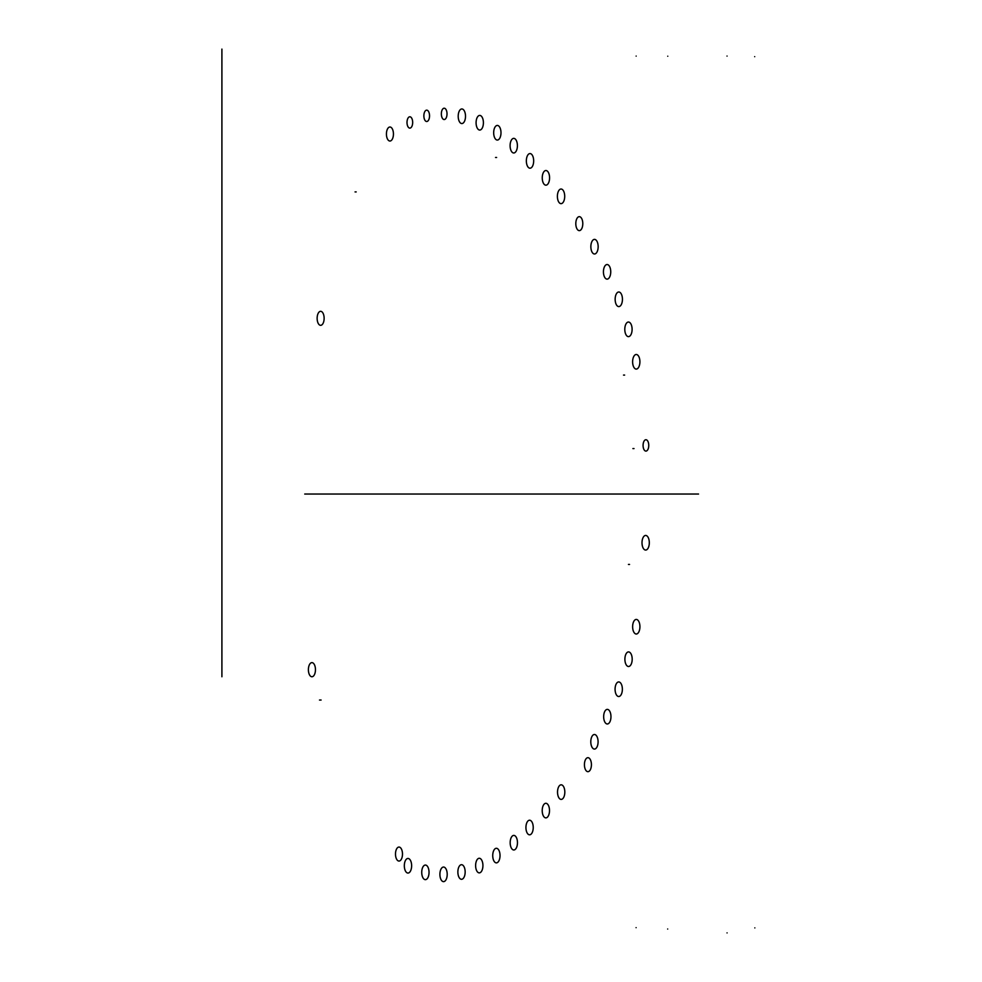 <?xml version="1.0" encoding="UTF-8"?>
<svg xmlns="http://www.w3.org/2000/svg" width="982" height="982" viewBox="0 0 982 982"><rect width="100%" height="100%" fill="white"/><g stroke="black" fill="none" stroke-linecap="round" stroke-linejoin="round"><path stroke-width="1.47" d="M315.455 669.699A7.058 3.535 -90 0 1 311.92 676.758A7.058 3.535 -90 0 1 308.397 669.699A7.058 3.535 -90 0 1 311.92 662.629A7.058 3.535 -90 0 1 315.455 669.699A7.058 3.535 -90 0 1 311.92 676.758A7.058 3.535 -90 0 1 308.397 669.699A7.058 3.535 -90 0 1 311.92 662.629A7.058 3.535 -90 0 1 315.455 669.699M393.438 134.018A7.009 3.498 -90 0 1 389.928 141.027A7.009 3.498 -90 0 1 386.429 134.018A7.009 3.498 -90 0 1 389.928 127.009A7.009 3.498 -90 0 1 393.438 134.018A7.009 3.498 -90 0 1 389.928 141.027A7.009 3.498 -90 0 1 386.429 134.018A7.009 3.498 -90 0 1 389.928 127.009A7.009 3.498 -90 0 1 393.438 134.018M582.792 223.638A6.984 3.498 -90 0 1 579.306 230.635A6.984 3.498 -90 0 1 575.808 223.638A6.984 3.498 -90 0 1 579.306 216.654A6.984 3.498 -90 0 1 582.792 223.638A6.984 3.498 -90 0 1 579.306 230.635A6.984 3.498 -90 0 1 575.808 223.638A6.984 3.498 -90 0 1 579.306 216.654A6.984 3.498 -90 0 1 582.792 223.638M320.598 700.043L319.494 700.043L320.598 700.043M321.102 700.031L320.009 700.031L321.102 700.031M320.672 700.043L319.567 700.043L320.672 700.043M628.443 564.441L629.548 564.441L628.443 564.441M632.899 448.578L634.004 448.578L632.899 448.578M623.521 375.087L624.626 375.087L623.521 375.087M495.517 157.476L496.622 157.476L495.517 157.476M355.067 191.92L356.184 191.92L355.067 191.92M317.137 318.315A6.997 3.498 90 0 0 320.635 325.324A6.997 3.498 90 0 0 324.134 318.315A6.997 3.498 90 0 0 320.635 311.319A6.997 3.498 90 0 0 317.137 318.315A6.997 3.498 90 0 0 320.635 325.324A6.997 3.498 90 0 0 324.134 318.315A6.997 3.498 90 0 0 320.635 311.319A6.997 3.498 90 0 0 317.137 318.315M584.425 764.683A6.997 3.498 90 0 0 587.923 771.68A6.997 3.498 90 0 0 591.422 764.683A6.997 3.498 90 0 0 587.923 757.687A6.997 3.498 90 0 0 584.425 764.683A6.997 3.498 90 0 0 587.923 771.68A6.997 3.498 90 0 0 591.422 764.683A6.997 3.498 90 0 0 587.923 757.687A6.997 3.498 90 0 0 584.425 764.683M395.488 854.058A6.997 3.498 90 0 0 398.987 861.054A6.997 3.498 90 0 0 402.485 854.058A6.997 3.498 90 0 0 398.987 847.061A6.997 3.498 90 0 0 395.488 854.058A6.997 3.498 90 0 0 398.987 861.054A6.997 3.498 90 0 0 402.485 854.058A6.997 3.498 90 0 0 398.987 847.061A6.997 3.498 90 0 0 395.488 854.058M643.075 445.423A5.671 2.836 90 0 0 645.911 451.094A5.671 2.836 90 0 0 648.758 445.423A5.671 2.836 90 0 0 645.911 439.74A5.671 2.836 90 0 0 643.075 445.423A5.671 2.836 90 0 0 645.911 451.094A5.671 2.836 90 0 0 648.758 445.423A5.671 2.836 90 0 0 645.911 439.74A5.671 2.836 90 0 0 643.075 445.423M441.348 113.887A5.671 2.836 90 0 0 444.183 119.546A5.671 2.836 90 0 0 447.019 113.887A5.671 2.836 90 0 0 444.183 108.216A5.671 2.836 90 0 0 441.348 113.887A5.671 2.836 90 0 0 444.183 119.546A5.671 2.836 90 0 0 447.019 113.887A5.671 2.836 90 0 0 444.183 108.216A5.671 2.836 90 0 0 441.348 113.887M423.868 115.827A5.671 2.836 90 0 0 426.704 121.51A5.671 2.836 90 0 0 429.539 115.827A5.671 2.836 90 0 0 426.704 110.156A5.671 2.836 90 0 0 423.868 115.827A5.671 2.836 90 0 0 426.704 121.51A5.671 2.836 90 0 0 429.539 115.827A5.671 2.836 90 0 0 426.704 110.156A5.671 2.836 90 0 0 423.868 115.827M407.002 122.443A5.671 2.836 90 0 0 409.838 128.114A5.671 2.836 90 0 0 412.673 122.443A5.671 2.836 90 0 0 409.838 116.784A5.671 2.836 90 0 0 407.002 122.443A5.671 2.836 90 0 0 409.838 128.114A5.671 2.836 90 0 0 412.673 122.443A5.671 2.836 90 0 0 409.838 116.784A5.671 2.836 90 0 0 407.002 122.443M404.326 865.756A7.304 3.658 90 0 0 407.984 873.059A7.304 3.658 90 0 0 411.63 865.756A7.304 3.658 90 0 0 407.984 858.452A7.304 3.658 90 0 0 404.326 865.756A7.304 3.658 90 0 0 407.984 873.059A7.304 3.658 90 0 0 411.63 865.756A7.304 3.658 90 0 0 407.984 858.452A7.304 3.658 90 0 0 404.326 865.756M421.732 872.36A7.291 3.646 90 0 0 425.39 879.651A7.291 3.646 90 0 0 429.036 872.36A7.291 3.646 90 0 0 425.39 865.056A7.291 3.646 90 0 0 421.732 872.36A7.291 3.646 90 0 0 425.39 879.651A7.291 3.646 90 0 0 429.036 872.36A7.291 3.646 90 0 0 425.39 865.056A7.291 3.646 90 0 0 421.732 872.36M439.899 874.348A7.304 3.646 90 0 0 443.557 881.64A7.304 3.646 90 0 0 447.203 874.348A7.304 3.646 90 0 0 443.557 867.045A7.304 3.646 90 0 0 439.899 874.348A7.304 3.646 90 0 0 443.557 881.64A7.304 3.646 90 0 0 447.203 874.348A7.304 3.646 90 0 0 443.557 867.045A7.304 3.646 90 0 0 439.899 874.348M642.007 542.751A7.304 3.646 90 0 0 645.653 550.055A7.304 3.646 90 0 0 649.311 542.751A7.304 3.646 90 0 0 645.653 535.448A7.304 3.646 90 0 0 642.007 542.751A7.304 3.646 90 0 0 645.653 550.055A7.304 3.646 90 0 0 649.311 542.751A7.304 3.646 90 0 0 645.653 535.448A7.304 3.646 90 0 0 642.007 542.751M457.87 871.991A7.304 3.646 90 0 0 461.515 879.295A7.304 3.646 90 0 0 465.161 871.991A7.304 3.646 90 0 0 461.515 864.7A7.304 3.646 90 0 0 457.87 871.991A7.304 3.646 90 0 0 461.515 879.295A7.304 3.646 90 0 0 465.161 871.991A7.304 3.646 90 0 0 461.515 864.7A7.304 3.646 90 0 0 457.87 871.991M475.619 865.572A7.304 3.658 90 0 0 479.265 872.875A7.304 3.658 90 0 0 482.923 865.572A7.304 3.658 90 0 0 479.265 858.268A7.304 3.658 90 0 0 475.619 865.572A7.304 3.658 90 0 0 479.265 872.875A7.304 3.658 90 0 0 482.923 865.572A7.304 3.658 90 0 0 479.265 858.268A7.304 3.658 90 0 0 475.619 865.572M492.731 855.58A7.291 3.646 90 0 0 496.376 862.871A7.291 3.646 90 0 0 500.022 855.58A7.291 3.646 90 0 0 496.376 848.288A7.291 3.646 90 0 0 492.731 855.58A7.291 3.646 90 0 0 496.376 862.871A7.291 3.646 90 0 0 500.022 855.58A7.291 3.646 90 0 0 496.376 848.288A7.291 3.646 90 0 0 492.731 855.58M510.174 842.691A7.291 3.646 90 0 0 513.819 849.982A7.291 3.646 90 0 0 517.465 842.691A7.291 3.646 90 0 0 513.819 835.4A7.291 3.646 90 0 0 510.174 842.691A7.291 3.646 90 0 0 513.819 849.982A7.291 3.646 90 0 0 517.465 842.691A7.291 3.646 90 0 0 513.819 835.4A7.291 3.646 90 0 0 510.174 842.691M525.935 827.519A7.291 3.646 90 0 0 529.58 834.81A7.291 3.646 90 0 0 533.226 827.519A7.291 3.646 90 0 0 529.58 820.228A7.291 3.646 90 0 0 525.935 827.519A7.291 3.646 90 0 0 529.58 834.81A7.291 3.646 90 0 0 533.226 827.519A7.291 3.646 90 0 0 529.58 820.228A7.291 3.646 90 0 0 525.935 827.519M542.211 810.58A7.291 3.646 90 0 0 545.857 817.883A7.291 3.646 90 0 0 549.503 810.58A7.291 3.646 90 0 0 545.857 803.288A7.291 3.646 90 0 0 542.211 810.58A7.291 3.646 90 0 0 545.857 817.883A7.291 3.646 90 0 0 549.503 810.58A7.291 3.646 90 0 0 545.857 803.288A7.291 3.646 90 0 0 542.211 810.58M557.53 792.118A7.291 3.646 90 0 0 561.176 799.409A7.291 3.646 90 0 0 564.822 792.118A7.291 3.646 90 0 0 561.176 784.814A7.291 3.646 90 0 0 557.53 792.118A7.291 3.646 90 0 0 561.176 799.409A7.291 3.646 90 0 0 564.822 792.118A7.291 3.646 90 0 0 561.176 784.814A7.291 3.646 90 0 0 557.53 792.118M590.796 741.778A7.291 3.646 90 0 0 594.441 749.07A7.291 3.646 90 0 0 598.087 741.778A7.291 3.646 90 0 0 594.441 734.499A7.291 3.646 90 0 0 590.796 741.778A7.291 3.646 90 0 0 594.441 749.07A7.291 3.646 90 0 0 598.087 741.778A7.291 3.646 90 0 0 594.441 734.499A7.291 3.646 90 0 0 590.796 741.778M603.66 716.676A7.304 3.646 90 0 0 607.306 723.979A7.304 3.646 90 0 0 610.964 716.676A7.304 3.646 90 0 0 607.306 709.385A7.304 3.646 90 0 0 603.66 716.676A7.304 3.646 90 0 0 607.306 723.979A7.304 3.646 90 0 0 610.964 716.676A7.304 3.646 90 0 0 607.306 709.385A7.304 3.646 90 0 0 603.66 716.676M615.076 689.229A7.291 3.646 90 0 0 618.721 696.52A7.291 3.646 90 0 0 622.367 689.229A7.291 3.646 90 0 0 618.721 681.938A7.291 3.646 90 0 0 615.076 689.229A7.291 3.646 90 0 0 618.721 696.52A7.291 3.646 90 0 0 622.367 689.229A7.291 3.646 90 0 0 618.721 681.938A7.291 3.646 90 0 0 615.076 689.229M624.896 659.204A7.291 3.646 90 0 0 628.541 666.496A7.291 3.646 90 0 0 632.187 659.204A7.291 3.646 90 0 0 628.541 651.913A7.291 3.646 90 0 0 624.896 659.204A7.291 3.646 90 0 0 628.541 666.496A7.291 3.646 90 0 0 632.187 659.204A7.291 3.646 90 0 0 628.541 651.913A7.291 3.646 90 0 0 624.896 659.204M632.629 626.725A7.291 3.646 90 0 0 636.275 634.016A7.291 3.646 90 0 0 639.92 626.725A7.291 3.646 90 0 0 636.275 619.433A7.291 3.646 90 0 0 632.629 626.725A7.291 3.646 90 0 0 636.275 634.016A7.291 3.646 90 0 0 639.92 626.725A7.291 3.646 90 0 0 636.275 619.433A7.291 3.646 90 0 0 632.629 626.725M632.617 361.793A7.304 3.646 90 0 0 636.262 369.085A7.304 3.646 90 0 0 639.908 361.793A7.304 3.646 90 0 0 636.262 354.49A7.304 3.646 90 0 0 632.617 361.793A7.304 3.646 90 0 0 636.262 369.085A7.304 3.646 90 0 0 639.908 361.793A7.304 3.646 90 0 0 636.262 354.49A7.304 3.646 90 0 0 632.617 361.793M624.798 329.338A7.291 3.646 90 0 0 628.443 336.63A7.291 3.646 90 0 0 632.101 329.338A7.291 3.646 90 0 0 628.443 322.035A7.291 3.646 90 0 0 624.798 329.338A7.291 3.646 90 0 0 628.443 336.63A7.291 3.646 90 0 0 632.101 329.338A7.291 3.646 90 0 0 628.443 322.035A7.291 3.646 90 0 0 624.798 329.338M615.149 299.301A7.304 3.646 90 0 0 618.795 306.593A7.304 3.646 90 0 0 622.441 299.301A7.304 3.646 90 0 0 618.795 291.998A7.304 3.646 90 0 0 615.149 299.301A7.304 3.646 90 0 0 618.795 306.593A7.304 3.646 90 0 0 622.441 299.301A7.304 3.646 90 0 0 618.795 291.998A7.304 3.646 90 0 0 615.149 299.301M603.439 271.83A7.304 3.658 90 0 0 607.097 279.134A7.304 3.658 90 0 0 610.743 271.83A7.304 3.658 90 0 0 607.097 264.526A7.304 3.658 90 0 0 603.439 271.83A7.304 3.658 90 0 0 607.097 279.134A7.304 3.658 90 0 0 610.743 271.83A7.304 3.658 90 0 0 607.097 264.526A7.304 3.658 90 0 0 603.439 271.83M590.857 246.691A7.316 3.658 90 0 0 594.515 253.994A7.316 3.658 90 0 0 598.161 246.691A7.316 3.658 90 0 0 594.515 239.375A7.316 3.658 90 0 0 590.857 246.691A7.316 3.658 90 0 0 594.515 253.994A7.316 3.658 90 0 0 598.161 246.691A7.316 3.658 90 0 0 594.515 239.375A7.316 3.658 90 0 0 590.857 246.691M557.395 196.339A7.316 3.658 90 0 0 561.053 203.655A7.316 3.658 90 0 0 564.711 196.339A7.316 3.658 90 0 0 561.053 189.023A7.316 3.658 90 0 0 557.395 196.339A7.316 3.658 90 0 0 561.053 203.655A7.316 3.658 90 0 0 564.711 196.339A7.316 3.658 90 0 0 561.053 189.023A7.316 3.658 90 0 0 557.395 196.339M542.248 177.852A7.328 3.658 90 0 0 545.918 185.168A7.328 3.658 90 0 0 549.576 177.852A7.328 3.658 90 0 0 545.918 170.524A7.328 3.658 90 0 0 542.248 177.852A7.328 3.658 90 0 0 545.918 185.168A7.328 3.658 90 0 0 549.576 177.852A7.328 3.658 90 0 0 545.918 170.524A7.328 3.658 90 0 0 542.248 177.852M526.352 160.888A7.316 3.658 90 0 0 530.01 168.204A7.316 3.658 90 0 0 533.668 160.888A7.316 3.658 90 0 0 530.01 153.573A7.316 3.658 90 0 0 526.352 160.888A7.316 3.658 90 0 0 530.01 168.204A7.316 3.658 90 0 0 533.668 160.888A7.316 3.658 90 0 0 530.01 153.573A7.316 3.658 90 0 0 526.352 160.888M510.1 145.667A7.316 3.658 90 0 0 513.758 152.983A7.316 3.658 90 0 0 517.404 145.667A7.316 3.658 90 0 0 513.758 138.364A7.316 3.658 90 0 0 510.1 145.667A7.316 3.658 90 0 0 513.758 152.983A7.316 3.658 90 0 0 517.404 145.667A7.316 3.658 90 0 0 513.758 138.364A7.316 3.658 90 0 0 510.1 145.667M493.676 132.742A7.316 3.658 90 0 0 497.334 140.058A7.316 3.658 90 0 0 500.992 132.742A7.316 3.658 90 0 0 497.334 125.438A7.316 3.658 90 0 0 493.676 132.742A7.316 3.658 90 0 0 497.334 140.058A7.316 3.658 90 0 0 500.992 132.742A7.316 3.658 90 0 0 497.334 125.438A7.316 3.658 90 0 0 493.676 132.742M476.086 122.738A7.316 3.658 90 0 0 479.744 130.054A7.316 3.658 90 0 0 483.402 122.738A7.316 3.658 90 0 0 479.744 115.422A7.316 3.658 90 0 0 476.086 122.738A7.316 3.658 90 0 0 479.744 130.054A7.316 3.658 90 0 0 483.402 122.738A7.316 3.658 90 0 0 479.744 115.422A7.316 3.658 90 0 0 476.086 122.738M458.201 116.257A7.304 3.658 90 0 0 461.847 123.56A7.304 3.658 90 0 0 465.505 116.257A7.304 3.658 90 0 0 461.847 108.953A7.304 3.658 90 0 0 458.201 116.257A7.304 3.658 90 0 0 461.847 123.56A7.304 3.658 90 0 0 465.505 116.257A7.304 3.658 90 0 0 461.847 108.953A7.304 3.658 90 0 0 458.201 116.257M754.692 56.661C761.467 56.661 761.467 56.661 754.692 56.661C747.916 56.661 747.916 56.661 754.692 56.661C761.467 56.661 761.467 56.661 754.692 56.661C747.916 56.661 747.916 56.661 754.692 56.661M727.036 56.072C733.812 56.072 733.812 56.072 727.036 56.072C720.26 56.072 720.26 56.072 727.036 56.072C733.812 56.072 733.812 56.072 727.036 56.072C720.26 56.072 720.26 56.072 727.036 56.072M667.76 56.219C674.536 56.219 674.536 56.219 667.76 56.219C660.996 56.219 660.996 56.219 667.76 56.219C674.536 56.219 674.536 56.219 667.76 56.219C660.996 56.219 660.996 56.219 667.76 56.219M636.152 56.097C642.915 56.097 642.915 56.097 636.152 56.097C629.401 56.097 629.401 56.097 636.152 56.097C642.915 56.097 642.915 56.097 636.152 56.097C629.401 56.097 629.401 56.097 636.152 56.097M636.091 927.646C642.866 927.646 642.866 927.646 636.091 927.646C629.327 927.646 629.327 927.646 636.091 927.646C642.866 927.646 642.866 927.646 636.091 927.646C629.327 927.646 629.327 927.646 636.091 927.646M667.674 929.021C674.438 929.021 674.438 929.021 667.674 929.021C660.898 929.021 660.898 929.021 667.674 929.021C674.438 929.021 674.438 929.021 667.674 929.021C660.898 929.021 660.898 929.021 667.674 929.021M727.061 932.9C733.799 932.9 733.799 932.9 727.061 932.9C720.309 932.9 720.309 932.9 727.061 932.9C733.799 932.9 733.799 932.9 727.061 932.9C720.309 932.9 720.309 932.9 727.061 932.9M754.839 927.892C761.59 927.892 761.59 927.892 754.839 927.892C748.1 927.892 748.1 927.892 754.839 927.892C761.59 927.892 761.59 927.892 754.839 927.892C748.1 927.892 748.1 927.892 754.839 927.892M221.907 49.1L221.907 676.758M698.546 494.044L304.739 494.044"/></g></svg>
